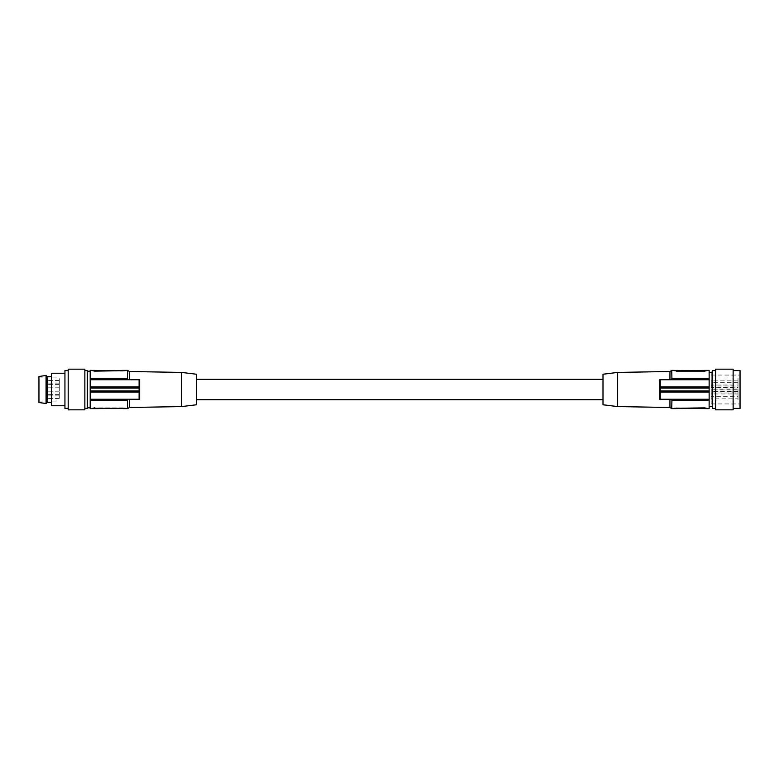 <?xml version="1.0" encoding="UTF-8"?>
<svg xmlns="http://www.w3.org/2000/svg" width="779" height="779" viewBox="0 0 779 779"><rect width="100%" height="100%" fill="white"/><g stroke="black" fill="none" stroke-linecap="round" stroke-linejoin="round"><path stroke-width="0.58" stroke-dasharray="3.9 2.92" d="M709.143 389.403L709.143 406.375L709.143 389.403M712.045 406.375L712.045 372.625M712.298 370.59L712.298 408.41M715.648 369.168L715.648 409.832M733.136 369.168L733.136 409.832M740.05 370.59L740.05 408.41M738.015 389.091L738.015 401.049L738.015 377.951L738.015 389.091L711.178 389.091L711.178 391.934L738.015 391.934M711.178 398.858L711.178 393.97L711.178 398.858L738.015 398.858L738.015 393.97L711.178 393.97M711.178 391.934L711.178 389.091M738.015 385.03L738.015 380.142L738.015 385.03L711.178 385.03L711.178 380.142L711.178 385.03M738.015 393.97L738.015 398.858M738.015 396.316L738.015 391.428L738.015 396.316L711.178 396.316L711.178 391.428L711.178 396.316M738.015 387.572L738.015 382.684L738.015 387.572L711.178 387.572L711.178 382.684L711.178 387.572M738.015 391.428L711.178 391.428M711.178 389.5L711.178 403.941L711.178 389.5M738.015 380.142L711.178 380.142M738.015 382.684L711.178 382.684M671.732 370.385L671.732 378.847L709.143 378.847L709.143 370.385M709.143 408.615L709.143 378.847M660.232 379.743L671.946 379.743L659.667 379.743L660.232 379.743L660.339 388.078L709.143 388.078M669.95 407.495L669.95 399.257L659.667 399.257L671.946 399.257L659.667 399.257L659.667 379.743L709.143 379.743M676.201 371.135L704.674 371.135L704.674 370.385L676.201 370.385L676.201 371.135M706.699 370.668L704.674 370.385M676.201 370.385L674.166 370.668M660.339 388.078L660.339 390.922L709.143 390.922M660.339 390.922L660.232 392.041L709.143 392.041M660.232 399.257L660.232 392.041M669.95 399.257L709.143 399.257M617.64 406.58L617.64 372.42M603.004 404.778L603.004 374.222M603.004 389.5L603.004 379.334L603.004 389.5M706.699 408.332L676.201 407.865L676.201 408.615L704.674 408.615M674.166 408.332L676.201 408.615M671.732 408.615L671.946 399.257M196.327 389.5L196.327 379.334L196.327 389.5M196.327 374.222L196.327 404.778M181.692 372.42L181.692 406.58M139.1 386.959L139.1 399.257L127.386 399.257L139.665 399.257L139.665 379.743L139.1 379.743L139.1 386.959L90.189 386.959L90.189 370.385M127.6 408.615L127.386 399.257L139.1 399.257M127.6 400.153L90.189 400.153L90.189 408.615M138.993 388.078L90.189 388.078L90.189 386.959M90.189 388.078L90.189 400.153M90.189 389.607L90.189 371.203L90.189 389.607M87.306 389.607L87.306 371.203L87.306 389.607M87.306 408.41L87.306 370.59M84.862 409.832L84.862 369.168M68.192 409.832L68.192 369.168M64.939 408.41L64.939 370.59M51.511 405.771L51.511 373.229M51.511 402.412L51.511 376.588L51.511 402.412M46.068 403.532L46.068 375.468M47.188 376.588L47.188 402.412M38.95 402.509L38.95 376.491M38.95 396.151L38.95 377.912L38.95 396.151M59.282 396.151L59.282 377.912L59.282 396.151M59.282 395.537L59.282 391.837L59.282 395.537M59.282 384.251L59.282 380.551L59.282 384.251M59.282 398.079L59.282 394.378L59.282 398.079M59.282 386.793L59.282 383.093L59.282 386.793M47.081 395.537L47.081 391.837L47.081 395.537M47.081 384.251L47.081 380.551L47.081 384.251M47.081 398.079L47.081 394.378L47.081 398.079M47.081 386.793L47.081 383.093L47.081 386.793M123.131 407.865L94.668 407.865L94.668 408.615L123.131 408.615L123.131 407.865M92.633 408.332L94.668 408.615M125.166 408.615L123.131 408.615M127.386 399.257L90.189 399.257M138.993 390.922L90.189 390.922M139.1 379.743L90.189 379.743M139.665 379.743L127.386 379.743L139.665 379.743M127.6 370.385L127.6 378.847L90.189 378.847M92.633 370.668L123.131 371.135L123.131 370.385L94.668 370.385M125.166 370.385L123.131 370.385M738.015 389.909L711.178 389.909M711.178 386.004L738.015 386.004M711.178 392.996L738.015 392.996M711.178 387.066L738.015 387.066M669.95 379.743L669.95 371.505M660.232 386.959L709.143 386.959M671.732 400.153L709.143 400.153M129.382 399.257L129.382 407.495M139.1 392.041L90.189 392.041M129.382 371.505L129.382 379.743M738.015 377.951L711.178 377.951M738.015 401.049L711.178 401.049M711.178 403.941L740.05 403.941M38.95 377.912L59.282 377.912M59.282 391.837L47.081 391.837M59.282 380.551L47.081 380.551M59.282 394.378L47.081 394.378M59.282 383.093L47.081 383.093M711.178 375.059L740.05 375.059M59.282 387.163L47.081 387.163M59.282 395.907L47.081 395.907M59.282 384.622L47.081 384.622M59.282 398.449L47.081 398.449M38.95 401.088L59.282 401.088"/><path stroke-width="1.17" d="M709.143 372.625L712.045 372.625L712.298 408.41L712.298 370.59L715.648 370.59M715.648 389.5L715.648 369.168L733.136 369.168L733.136 409.832L715.648 409.832L715.648 389.5M733.136 408.41L740.05 408.41L740.05 370.59L733.136 370.59M674.166 370.668L709.143 370.385L709.143 408.615L674.166 408.332L704.674 407.865L706.699 408.332L704.674 407.865L704.674 408.615M660.232 386.959L660.232 399.257L659.667 399.257L659.667 379.743L660.232 379.743L660.232 386.959L709.143 386.959M660.232 379.743L709.143 379.743M617.64 372.42L617.64 406.58L603.004 404.778L603.004 374.222L617.64 372.42L669.95 371.505L671.732 370.385L671.946 379.743L671.732 378.847L709.143 378.847M706.699 370.668L704.674 371.135L706.699 370.385M676.201 370.385L676.201 371.135L704.674 371.135L704.674 370.385M660.232 399.257L709.143 399.257M671.946 399.257L671.732 408.615L676.201 408.615M660.339 388.078L709.143 388.078M660.339 390.922L709.143 390.922M181.692 372.42L181.692 406.58L196.327 404.778L196.327 374.222L181.692 372.42L129.382 371.505L129.382 379.743M139.1 379.743L139.1 399.257L139.665 399.257L139.665 379.743L90.189 379.743L90.189 408.615L94.668 408.615L94.668 407.865L92.633 408.332L125.166 408.332L94.668 408.615M181.692 406.58L129.382 407.495L127.6 408.615L127.386 399.257L90.189 399.257M90.189 400.153L127.6 400.153L127.386 399.257L139.1 399.257M129.382 371.505L127.6 370.385L127.386 379.743L127.6 378.847L90.189 378.847L90.189 379.743M90.189 378.847L90.189 370.385L125.166 370.668L94.668 371.135L92.633 370.668L94.668 371.135L94.668 370.385M84.862 370.59L87.306 370.59L87.306 408.41L84.862 408.41M84.862 389.5L84.862 409.832L68.192 409.832L68.192 369.168L84.862 369.168L84.862 389.5M68.192 370.59L64.939 370.59L64.939 408.41L68.192 408.41M64.939 373.229L51.511 373.229L51.511 405.771L64.939 405.771M51.511 376.588L47.188 376.588L46.068 375.468L46.068 403.532L47.188 402.412L47.188 376.588M51.511 402.412L47.188 402.412M46.068 375.468L38.95 376.491L38.95 402.509L46.068 403.532M127.6 408.615L123.131 408.615M127.6 370.385L123.131 370.385M138.993 388.078L90.189 388.078M138.993 390.922L90.189 390.922M669.95 371.505L669.95 379.743M660.232 392.041L709.143 392.041M671.732 400.153L709.143 400.153M669.95 399.257L669.95 407.495L671.732 408.615M129.382 407.495L129.382 399.257M139.1 386.959L90.189 386.959M139.1 392.041L90.189 392.041M715.648 408.41L712.298 408.41M671.732 370.385L674.166 370.385M196.327 379.334L603.004 379.334M87.306 407.797L90.189 407.797M712.045 372.625L712.298 370.59M712.045 406.375L709.143 406.375M87.306 371.203L90.189 371.203M196.327 399.666L603.004 399.666M617.64 406.58L669.95 407.495"/></g></svg>
